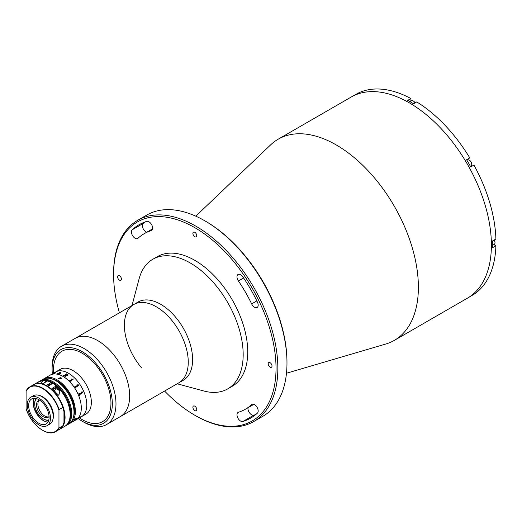<?xml version="1.0" encoding="UTF-8"?>
<svg xmlns="http://www.w3.org/2000/svg" width="522" height="522" viewBox="0 0 522 522"><rect width="100%" height="100%" fill="white"/><g stroke="black" fill="none" stroke-linecap="round" stroke-linejoin="round"><path stroke-width="0.78" d="M195.796 216.167L270.696 144.809A116.152 67.057 60 0 1 278.18 139.198A116.152 67.057 60 0 1 336.253 144.946A116.152 67.057 60 0 1 412.132 247.304A116.152 67.057 60 0 1 394.332 340.377A116.152 67.057 60 0 1 385.725 344.05L286.474 373.237M278.18 139.198L351.182 97.046A116.152 67.057 60 0 1 409.261 102.801A116.152 67.057 60 0 1 485.14 205.153A116.152 67.057 60 0 1 467.334 298.225L468.704 297.436A116.152 67.057 60 0 0 470.733 296.176L473.924 294.336A116.152 67.057 60 0 0 495.9 245.764L492.709 247.604A116.152 67.057 60 0 0 492.709 240.864L495.9 239.017A116.152 67.057 60 0 0 473.924 165.069L470.733 166.916A116.152 67.057 60 0 0 466.603 159.758L469.793 157.918A116.152 67.057 60 0 0 416.739 101.914L413.548 103.754A116.152 67.057 60 0 0 410.625 102.012A116.152 67.057 60 0 0 407.708 100.387L410.899 98.541L410.899 100.916M205.759 221.348L204.846 220.819L205.759 221.341A114.86 66.314 60 0 1 205.759 221.348A114.86 66.314 60 0 1 286.976 362.02L286.976 363.071A116.152 67.057 -120 0 0 204.846 220.819L204.846 220.819A116.152 67.057 -120 0 0 146.773 215.064L137.645 220.336A116.152 67.057 60 0 1 195.717 226.085A116.152 67.057 60 0 1 271.597 328.436A116.152 67.057 60 0 1 253.796 421.508A116.152 67.057 60 0 1 195.717 415.76L194.81 415.231A114.86 66.314 -120 0 0 276.027 368.336A114.86 66.314 -120 0 0 194.81 227.664A114.86 66.314 -120 0 0 113.587 274.559A114.86 66.314 -120 0 0 119.421 312.815M253.796 421.508L262.918 416.243A116.152 67.057 -120 0 0 286.976 363.071M135.081 238.26A5.161 2.982 -120 0 0 137.658 238.515A5.161 2.982 -120 0 0 137.978 238.28A101.307 58.49 60 0 1 144.157 233.712A101.307 58.49 60 0 1 151.197 230.646A5.161 2.982 -120 0 0 151.556 230.489A5.161 2.982 -120 0 0 151.719 224.825A5.161 2.982 -120 0 0 146.754 221.393A111.63 64.454 -120 0 0 138.989 224.773A111.63 64.454 -120 0 0 132.183 229.804A5.161 2.982 -120 0 0 131.805 234.019A5.161 2.982 -120 0 0 135.081 238.26M146.689 232.251A5.161 2.982 60 0 1 146.03 231.938A5.161 2.982 60 0 1 142.754 227.696A5.161 2.982 60 0 1 143.132 223.481A111.63 64.454 60 0 1 144.738 222.078M240.642 421.091A5.161 2.982 -120 0 0 242.86 421.502A111.63 64.454 -120 0 0 250.625 418.129A111.63 64.454 -120 0 0 257.431 413.091A5.161 2.982 -120 0 0 256.941 407.075A5.161 2.982 -120 0 0 251.956 404.387A5.161 2.982 -120 0 0 251.643 404.615A101.307 58.49 60 0 1 245.464 409.183A101.307 58.49 60 0 1 238.417 412.249A5.161 2.982 -120 0 0 238.058 412.406A5.161 2.982 -120 0 0 237.269 416.543A5.161 2.982 -120 0 0 240.642 421.091M255.832 414.501A111.63 64.454 60 0 1 253.809 415.186A5.161 2.982 60 0 1 251.591 414.768A5.161 2.982 60 0 1 248.002 407.721M270.096 362.705A2.708 1.566 -120 0 0 268.739 362.568A2.708 1.566 -120 0 0 268.321 364.741A2.708 1.566 -120 0 0 270.096 367.129A2.708 1.566 -120 0 0 271.447 367.26A2.708 1.566 -120 0 0 271.864 365.093A2.708 1.566 -120 0 0 270.096 362.705M254.534 307.223A5.161 2.982 -120 0 0 257.118 307.484A5.161 2.982 -120 0 0 257.431 302.114A111.63 64.454 -120 0 0 242.86 276.882A5.161 2.982 -120 0 0 238.058 274.468A5.161 2.982 -120 0 0 238.417 280.999A101.307 58.49 60 0 1 251.643 303.902A5.161 2.982 -120 0 0 254.534 307.223M194.81 406.168A2.708 1.566 -120 0 0 193.453 406.038A2.708 1.566 -120 0 0 193.036 408.204A2.708 1.566 -120 0 0 194.81 410.592A2.708 1.566 -120 0 0 196.161 410.729A2.708 1.566 -120 0 0 196.579 408.556A2.708 1.566 -120 0 0 194.81 406.168M119.518 275.773A2.708 1.566 -120 0 0 118.168 275.636A2.708 1.566 -120 0 0 117.75 277.808A2.708 1.566 -120 0 0 119.518 280.197A2.708 1.566 -120 0 0 120.876 280.327A2.708 1.566 -120 0 0 121.293 278.161A2.708 1.566 -120 0 0 119.518 275.773M194.81 232.303A2.708 1.566 -120 0 0 193.453 232.166A2.708 1.566 -120 0 0 193.036 234.339A2.708 1.566 -120 0 0 194.81 236.727A2.708 1.566 -120 0 0 196.161 236.864A2.708 1.566 -120 0 0 196.579 234.691A2.708 1.566 -120 0 0 194.81 232.303M164.587 391.05A114.86 66.314 -120 0 0 194.804 415.231A114.86 66.314 -120 0 0 194.81 415.231L195.717 415.76M113.587 274.559L113.587 273.502A116.152 67.057 60 0 1 137.645 220.336M132.007 305.546L139.093 278.859A74.855 43.215 60 0 1 152.822 259.258A74.855 43.215 60 0 1 215.064 284.431A74.855 43.215 60 0 1 227.67 388.91A74.855 43.215 60 0 1 203.834 390.998L177.18 383.781M152.822 259.258L157.383 256.622A74.855 43.215 60 0 1 219.625 281.795A74.855 43.215 60 0 1 232.231 386.273L227.67 388.91M141.345 367.599A45.173 26.08 60 0 1 133.73 304.554L138.089 302.036A45.173 26.08 60 0 1 175.646 317.226A45.173 26.08 60 0 1 183.255 380.277L178.902 382.789A45.173 26.08 60 0 0 171.294 319.745A45.173 26.08 60 0 0 133.73 304.554A45.173 26.08 60 0 1 170.407 318.707A45.173 26.08 60 0 1 187.992 366.685A45.173 26.08 60 0 1 178.902 382.789L120.314 416.615A45.173 26.08 60 0 0 129.41 400.511A45.173 26.08 60 0 0 111.825 352.533A45.173 26.08 60 0 0 75.148 338.373A45.173 26.08 60 0 1 97.868 340.69A45.173 26.08 60 0 1 127.264 380.505A45.173 26.08 60 0 1 120.314 416.615L106.632 424.517A45.173 26.08 60 0 1 84.042 422.278A45.173 26.08 60 0 1 83.911 422.2M410.899 98.541A116.152 67.057 60 0 0 357.851 93.288L354.653 95.128A116.152 67.057 60 0 0 352.552 96.257L351.182 97.046A116.152 67.057 60 0 1 409.261 102.801A116.152 67.057 60 0 1 485.14 205.153A116.152 67.057 60 0 1 467.334 298.225L394.332 340.377M495.9 245.764L493.845 244.577M467.131 160.124A4.13 2.382 60 0 1 467.895 159.014L469.793 157.918M472.018 166.172A4.13 2.382 60 0 1 470.681 166.27M78.189 418.585A42.589 24.586 -120 0 0 82.098 421.15A42.589 24.586 -120 0 0 82.222 421.221A42.589 24.586 -120 0 0 112.334 403.911A42.589 24.586 -120 0 0 82.346 351.75A42.589 24.586 -120 0 0 52.102 369.067L52.102 366.959A45.173 26.08 60 0 1 61.459 346.282A45.173 26.08 60 0 1 84.179 348.592A45.173 26.08 60 0 1 113.581 388.407A45.173 26.08 60 0 1 106.632 424.517M52.102 369.067A42.589 24.586 -120 0 0 52.376 373.876M82.339 353.329A40.651 23.47 60 0 1 110.964 403.186A40.651 23.47 60 0 1 82.098 419.577A40.651 23.47 60 0 1 79.422 417.868A40.651 23.47 60 0 0 82.222 419.642A40.651 23.47 60 0 0 102.547 421.659L102.547 421.659A40.651 23.47 60 0 0 108.778 389.079A40.651 23.47 60 0 0 82.222 353.257A40.651 23.47 60 0 0 61.896 351.247L61.896 351.247A40.651 23.47 60 0 0 53.609 373.165A40.651 23.47 60 0 1 82.339 353.329M494.138 240.035A3.55 2.049 60 0 1 494.993 242.71A3.55 2.049 60 0 1 494.256 244.335L492.755 245.203M494.217 239.989A3.165 1.827 60 0 1 494.993 242.391A3.165 1.827 60 0 1 494.993 242.547M409.809 101.542L411.316 100.674A3.55 2.049 60 0 1 413.091 100.85A3.55 2.049 60 0 1 414.977 102.932M413.235 100.935A3.165 1.827 60 0 1 413.365 101.007A3.165 1.827 60 0 1 415.062 102.886M471.007 166.087L470.452 166.407L471.007 166.087A3.55 2.049 60 0 0 471.738 164.463A3.55 2.049 60 0 0 469.232 160.11A3.55 2.049 60 0 0 467.458 159.941L466.903 160.261L467.458 159.941M469.369 160.202A3.165 1.827 60 0 1 469.506 160.274A3.165 1.827 60 0 1 471.738 164.143A3.165 1.827 60 0 1 471.738 164.293M36.651 398.671A12.26 7.08 -120 0 0 34.7 403.878A12.26 7.08 -120 0 0 39.535 415.649A12.26 7.08 -120 0 0 43.365 418.892A12.26 7.08 -120 0 0 48.853 419.799M48.716 420.341A12.906 7.452 60 0 1 43.822 419.153L43.365 418.892M48.84 416.784A9.677 5.585 60 0 1 41.708 413.431A9.677 5.585 60 0 1 39.261 400.191M49.075 416.543A9.677 5.585 60 0 1 48.207 417.267A9.677 5.585 60 0 1 40.344 414.22A9.677 5.585 60 0 1 38.53 400.498A9.677 5.585 60 0 1 39.587 400.113M34.7 403.878L34.7 403.349A12.906 7.452 60 0 1 36.122 398.521M43.554 379.011A25.813 14.903 60 0 1 44.22 378.587L60.193 369.367A25.813 14.903 60 0 1 73.1 370.646A25.813 14.903 60 0 1 89.96 393.386A25.813 14.903 60 0 1 85.999 414.07L81.439 416.706A25.813 14.903 60 0 0 85.393 396.022A25.813 14.903 60 0 0 68.532 373.276A25.813 14.903 60 0 0 55.626 371.997A25.813 14.903 60 0 1 75.52 378.913A25.813 14.903 60 0 1 86.782 404.889A25.813 14.903 60 0 1 81.439 416.706L75.964 419.864A25.813 14.903 60 0 0 81.308 408.047A25.813 14.903 60 0 0 70.046 382.078A25.813 14.903 60 0 0 50.151 375.161A25.813 14.903 60 0 1 63.058 376.44A25.813 14.903 60 0 1 79.918 399.186A25.813 14.903 60 0 1 75.964 419.864L70.033 423.29A25.813 14.903 60 0 1 69.328 423.655M70.646 380.825L70.659 381.073A25.8 14.897 60 0 1 71.031 381.458L70.907 381.53A25.813 14.903 60 0 0 69.576 380.199L69.707 380.127A25.8 14.897 60 0 1 70.085 380.499L71.906 379.448M69.576 380.199L69.707 380.12A25.813 14.903 60 0 1 70.092 380.492L71.906 379.442A25.813 14.903 60 0 0 71.527 379.07L71.658 379.005A25.8 14.897 60 0 1 71.834 379.174L72.545 379.67A25.8 14.897 60 0 1 72.578 379.703L70.666 381.067A25.813 14.903 60 0 1 71.038 381.458M75.723 387.115L75.71 387.409A25.8 14.897 60 0 1 76.049 387.937L75.925 388.009A25.813 14.903 60 0 0 74.744 386.241L74.874 386.169A25.8 14.897 60 0 1 75.233 386.685L78.156 384.988A25.813 14.903 60 0 0 77.804 384.473L77.935 384.401A25.8 14.897 60 0 1 78.111 384.655L78.737 385.314A25.8 14.897 60 0 1 78.77 385.353M81.68 416.236L78.554 418.037M81.967 415.93L80.453 417.124M82.039 391.591A25.8 14.897 60 0 1 82.163 391.872L82.646 392.603A25.8 14.897 60 0 1 82.665 392.648L79.566 394.717A25.8 14.897 60 0 1 79.794 395.291L79.801 395.291A25.813 14.903 60 0 0 79.572 394.717L82.672 392.648A25.813 14.903 60 0 0 82.652 392.596L82.169 391.865A25.813 14.903 60 0 0 82.045 391.591L81.908 391.67A25.813 14.903 60 0 1 82.163 392.231L79.227 393.927A25.8 14.897 60 0 0 78.979 393.36A25.813 14.903 60 0 1 79.24 393.927L79.481 394.064M53.322 373.7L55.032 372.91L53.322 373.7M65.792 374.992L65.779 374.998A25.8 14.897 60 0 1 66.177 375.233L67.475 375.227L67.469 374.431A25.813 14.903 60 0 0 67.273 374.313L65.779 374.985A25.813 14.903 60 0 1 66.177 375.22L67.475 375.233L67.469 374.437M53.44 373.55L54.993 372.93M54.347 373.021L55.541 372.493L54.771 373.276A25.813 14.903 60 0 1 54.836 373.25L53.975 373.524M54.353 373.387L54.764 373.263A25.8 14.897 60 0 1 54.81 373.269M53.166 373.798L55.423 372.564M58.921 373.837L59.038 373.765A25.8 14.897 60 0 1 59.13 373.791L60.806 372.656L58.484 373.641A25.8 14.897 60 0 1 58.555 373.654L58.438 373.726A25.813 14.903 60 0 0 57.681 373.589L57.811 373.511A25.8 14.897 60 0 1 57.903 373.537L59.789 372.499M59.978 372.656L60.963 372.597L60.885 373.132L59.717 373.948A25.8 14.897 60 0 1 59.795 373.974L59.678 374.046A25.813 14.903 60 0 0 58.901 373.83L59.038 373.759A25.813 14.903 60 0 1 59.13 373.778L60.806 372.669M59.652 372.467L59.769 372.395A25.8 14.897 60 0 1 59.899 372.414L60.324 372.427A25.8 14.897 60 0 1 60.343 372.427L59.939 372.662L60.963 372.584L60.878 373.126M57.701 373.589L57.818 373.524A25.813 14.903 60 0 1 57.903 373.524L59.789 372.486A25.813 14.903 60 0 0 59.632 372.46L59.762 372.382A25.813 14.903 60 0 1 59.893 372.401L60.317 372.414A25.813 14.903 60 0 1 60.356 372.421M78.985 393.36L78.848 393.431A25.813 14.903 60 0 1 79.67 395.369M77.804 384.473L77.941 384.401A25.813 14.903 60 0 1 78.117 384.649L78.744 385.308A25.813 14.903 60 0 1 78.776 385.353L75.716 387.402A25.813 14.903 60 0 1 76.055 387.931M74.744 386.241L74.881 386.163A25.813 14.903 60 0 1 75.233 386.678L78.156 384.982M71.527 379.07L71.658 378.992A25.813 14.903 60 0 1 71.84 379.168L72.551 379.664A25.813 14.903 60 0 1 72.584 379.696M73.504 379.005L73.015 379.285L73.504 379.005M66.033 375.292A25.813 14.903 60 0 0 65.648 375.064L64.343 376.003A25.813 14.903 60 0 1 64.454 376.062L64.317 376.14A25.813 14.903 60 0 0 63.475 375.657L63.606 375.579A25.813 14.903 60 0 1 63.717 375.638L66.64 373.948A25.813 14.903 60 0 0 66.535 373.889L66.666 373.817A25.813 14.903 60 0 1 67.73 374.431L67.867 375.435L66.372 375.475L65.622 376.812A25.813 14.903 60 0 1 65.733 376.891L65.602 376.962A25.813 14.903 60 0 0 65.093 376.623L66.033 375.292A25.8 14.897 60 0 1 66.033 375.305L65.093 376.636M54.06 373.576L53.14 373.641L55.6 372.669M78.561 418.044L81.791 416.197L78.561 418.044M66.548 373.896L66.666 373.824A25.8 14.897 60 0 1 67.73 374.437L67.867 375.442M63.482 375.664L63.606 375.592A25.8 14.897 60 0 1 63.717 375.651L66.64 373.961M58.725 378.939L58.249 378.306L61.002 377.621L61.479 378.306L58.725 378.939M76.212 418.168C77.334 417.9 76.956 418.442 75.07 419.792C74.013 420.145 74.392 419.603 76.212 418.168L76.917 417.998M75.07 419.792L74.405 420.014M44.22 378.587A25.813 14.903 60 0 1 57.126 379.866A25.813 14.903 60 0 1 73.987 402.606A25.813 14.903 60 0 1 70.033 423.29M51.293 378.718A24.521 14.159 60 0 1 57.126 380.916A24.521 14.159 60 0 1 73.452 417.098M55.756 380.655A25.813 14.903 60 0 1 72.623 403.402A25.813 14.903 60 0 1 68.663 424.079L66.385 425.397A25.813 14.903 60 0 0 70.34 404.713A25.813 14.903 60 0 0 53.479 381.973A25.813 14.903 60 0 0 40.572 380.695L42.85 379.377A25.813 14.903 60 0 1 55.756 380.655M43.887 420.889A15.745 9.089 60 0 1 33.225 402.429M52.924 419.329A15.484 8.939 -120 0 0 53.479 415.688A15.484 8.939 -120 0 0 39.104 395.382M63.058 407.786L62.875 407.401A25.813 14.903 -120 0 0 33.545 384.747L29.806 386.906A25.813 14.903 60 0 1 59.136 409.561L62.875 407.401L63.058 407.786L63.058 425.176A25.552 14.753 -120 0 0 63.058 407.786M59.136 409.561L58.953 410.161A25.552 14.753 -120 0 0 42.523 388.505A25.552 14.753 -120 0 0 26.1 391.193L26.1 408.576A25.552 14.753 -120 0 0 42.523 430.232A25.552 14.753 -120 0 0 58.953 427.544L58.953 410.161M58.953 427.544L59.136 427.929A25.813 14.903 60 0 1 55.613 431.616A25.813 14.903 60 0 1 42.615 430.285M62.953 425.684L59.358 429.456A25.813 14.903 -120 0 0 62.875 425.769L59.136 427.929M62.875 425.769L63.058 425.176L62.875 425.769M26.283 408.967L26.1 408.576M26.283 390.593L26.1 391.193L26.283 390.593A25.813 14.903 60 0 1 29.806 386.906L26.204 390.684M46.543 386.078A25.552 14.753 60 0 1 62.927 407.388M47.071 425.671L49.805 424.086A16.391 9.461 -120 0 0 53.205 416.589A16.391 9.461 -120 0 0 46.047 400.093A16.391 9.461 -120 0 0 33.421 395.702L30.681 397.281A16.391 9.461 -120 0 0 27.288 404.785A16.391 9.461 -120 0 0 34.439 421.28A16.391 9.461 -120 0 0 47.071 425.671A16.391 9.461 -120 0 0 50.464 418.168A16.391 9.461 -120 0 0 43.313 401.672A16.391 9.461 -120 0 0 30.681 397.281M49.094 417.378A14.453 8.345 -120 0 0 42.784 402.827A14.453 8.345 -120 0 0 31.646 398.958A14.453 8.345 -120 0 0 28.658 405.574A14.453 8.345 -120 0 0 34.967 420.119A14.453 8.345 -120 0 0 46.106 423.994A14.453 8.345 -120 0 0 49.094 417.378M34.302 398.279A14.453 8.345 -120 0 0 33.219 402.938A14.453 8.345 -120 0 0 48.017 422.037M42.752 383.761A25.813 14.903 -120 0 0 38.393 383.187L36.586 383.233L39.235 381.628L42.954 380.551A25.813 14.903 60 0 1 47.319 381.125L42.752 383.761M51.424 383.964L51.241 382.489L45.949 385.751M47.319 386.541L52.794 383.383A25.552 14.753 60 0 1 70.176 414.37M52.742 383.265C68.036 391.859 76.343 420.908 64.832 426.291A25.813 14.903 -120 0 0 68.917 406.051A25.813 14.903 -120 0 0 52.611 383.278L52.794 383.383M51.424 382.593L51.241 382.489A25.813 14.903 -120 0 0 39.019 381.589L33.91 384.538A25.813 14.903 60 0 1 46.132 385.438M49.779 384.91A1.938 1.116 120 0 0 47.593 386.176M55.528 386.391A25.813 14.903 60 0 1 59.893 390.854L58.823 395.324L56.239 392.962A25.813 14.903 -120 0 0 51.88 388.498L55.528 386.391L55.528 388.335A2.584 1.488 -60 0 1 54.419 390.919M54.288 390.782A1.481 0.855 120 0 0 55.208 389.014A1.481 0.855 120 0 0 54.236 388.401A1.481 0.855 120 0 0 53.205 389.706M46.21 381.765A2.904 1.677 120 0 0 45.179 381.941A2.904 1.677 120 0 0 43.861 383.122M53.061 389.569A1.612 0.933 -60 0 1 54.151 388.244A1.612 0.933 -60 0 1 54.875 388.205A1.612 0.933 -60 0 1 55.208 388.994M253.809 415.186L242.86 421.502M243.617 277.998L238.417 280.999M256.844 300.9L251.643 303.902M252.315 404.23L251.643 404.615M151.869 230.254L151.197 230.646M143.132 223.481L132.183 229.804M68.519 422.357A25.167 14.531 -120 0 0 53.022 382.763A25.167 14.531 -120 0 0 44.279 380.362M47.502 386.228A25.813 14.903 60 0 1 63.808 409A25.813 14.903 60 0 1 59.723 429.247A25.813 14.903 60 0 1 59.541 429.345L64.832 426.291M55.528 388.335L59.893 390.854M40.997 383.35L42.98 380.766L44.494 380.721A2.904 1.677 120 0 0 43.182 380.786A2.904 1.677 120 0 0 41.153 383.376M41.081 383.363A2.499 1.442 -60 0 1 42.876 380.962M253.875 404.328L245.464 409.183M152.568 228.858L144.157 233.712M61.459 346.282L133.73 304.554M82.222 421.221L84.042 422.278M65.576 425.808L66.385 425.397M39.816 381.184L40.572 380.695M59.358 429.456L55.613 431.616C47.215 437.195 30.909 424.464 26.139 408.856M33.545 384.747C41.943 379.168 58.249 391.898 63.025 407.512M39.019 381.589C42.491 379.696 46.602 379.99 51.365 382.469M46.256 381.739L44.494 380.721M49.473 385.086L48.957 384.786"/></g></svg>
